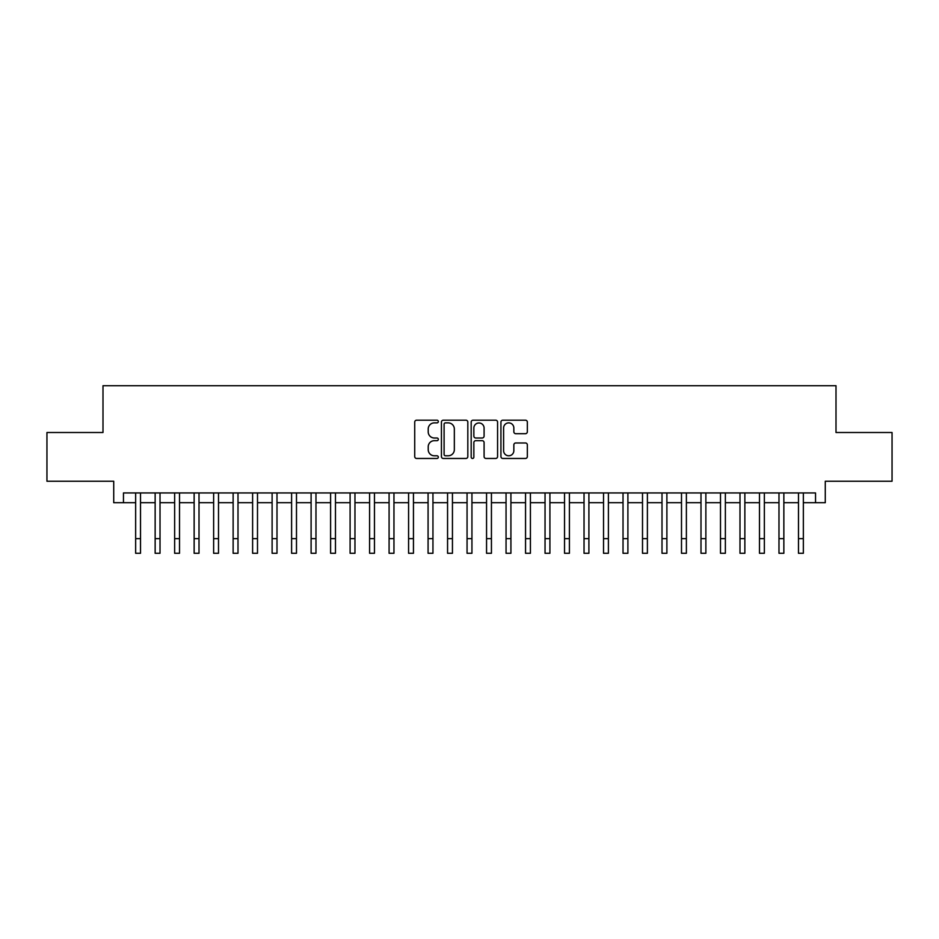 <?xml version="1.0" encoding="UTF-8"?>
<svg xmlns="http://www.w3.org/2000/svg" width="939" height="939" viewBox="0 0 939 939"><rect width="100%" height="100%" fill="white"/><g stroke="black" fill="none" stroke-linecap="round" stroke-linejoin="round"><path stroke-width="1.41" d="M438.313 421.541A1.338 1.338 0 0 0 436.975 420.191L416.634 420.191A1.913 1.913 0 0 0 414.721 422.116L414.721 456.554A1.913 1.913 0 0 0 416.634 458.467L436.975 458.467A1.338 1.338 0 0 0 438.313 457.129A1.338 1.338 0 0 0 436.975 455.791L434.334 455.791A6.127 6.127 0 0 1 428.219 449.664L428.219 446.8A6.127 6.127 0 0 1 434.334 440.673L436.975 440.673A1.338 1.338 0 0 0 438.313 439.335A1.338 1.338 0 0 0 436.975 437.997L434.334 437.997A6.127 6.127 0 0 1 428.219 431.87L428.219 428.994A6.127 6.127 0 0 1 434.334 422.879L436.975 422.879A1.338 1.338 0 0 0 438.313 421.541M525.429 433.689A1.913 1.913 0 0 0 527.342 431.776L527.342 422.116A1.913 1.913 0 0 0 525.429 420.191L502.846 420.191A1.913 1.913 0 0 0 500.933 422.116L500.933 456.554A1.913 1.913 0 0 0 502.846 458.467L525.429 458.467A1.913 1.913 0 0 0 527.342 456.554L527.342 444.886A1.913 1.913 0 0 0 525.429 442.973L515.757 442.973A1.913 1.913 0 0 0 513.844 444.886L513.844 450.673A5.118 5.118 0 0 1 508.727 455.791A5.118 5.118 0 0 1 503.609 450.673L503.609 427.996A5.118 5.118 0 0 1 508.727 422.879A5.118 5.118 0 0 1 513.844 427.996L513.844 431.776A1.913 1.913 0 0 0 515.757 433.689L525.429 433.689M123.467 502.694L123.467 492.94L815.533 492.94L815.533 502.694L825.275 502.694L825.275 481.249L892.05 481.249L892.05 432.503L836.003 432.503L836.003 385.718L102.997 385.718L102.997 432.503L46.95 432.503L46.95 481.249L113.725 481.249L113.725 502.694L135.65 502.694M467.822 422.116A1.913 1.913 0 0 0 465.908 420.191L443.337 420.191A1.913 1.913 0 0 0 441.424 422.116L441.424 456.554A1.913 1.913 0 0 0 443.337 458.467L465.908 458.467A1.913 1.913 0 0 0 467.822 456.554L467.822 422.116M473.092 420.191L495.663 420.191A1.913 1.913 0 0 1 497.576 422.116L497.576 456.554A1.913 1.913 0 0 1 495.663 458.467L486.003 458.467A1.913 1.913 0 0 1 484.09 456.554L484.09 442.586A1.913 1.913 0 0 0 482.177 440.673L475.768 440.673A1.913 1.913 0 0 0 473.855 442.586L473.855 457.129A1.338 1.338 0 0 1 472.517 458.467A1.338 1.338 0 0 1 471.178 457.129L471.178 422.116A1.913 1.913 0 0 1 473.092 420.191M140.521 502.694L155.146 502.694M160.017 502.694L174.642 502.694M179.513 502.694L194.138 502.694M199.009 502.694L213.634 502.694M218.505 502.694L233.13 502.694M238.001 502.694L252.614 502.694M257.497 502.694L272.11 502.694M276.993 502.694L291.606 502.694M296.489 502.694L311.102 502.694M315.974 502.694L330.598 502.694M335.469 502.694L350.094 502.694M354.965 502.694L369.59 502.694M374.461 502.694L389.086 502.694M393.957 502.694L408.582 502.694M413.453 502.694L428.078 502.694M432.949 502.694L447.563 502.694M452.445 502.694L467.059 502.694M471.941 502.694L486.555 502.694M491.437 502.694L506.051 502.694M510.922 502.694L525.547 502.694M530.418 502.694L545.043 502.694M549.914 502.694L564.539 502.694M569.41 502.694L584.035 502.694M588.906 502.694L603.531 502.694M608.402 502.694L623.026 502.694M627.898 502.694L642.511 502.694M647.394 502.694L662.007 502.694M666.89 502.694L681.503 502.694M686.386 502.694L700.999 502.694M705.87 502.694L720.495 502.694M725.366 502.694L739.991 502.694M744.862 502.694L759.487 502.694M764.358 502.694L778.983 502.694M783.854 502.694L798.479 502.694M803.35 502.694L815.533 502.694M445.438 422.879A1.338 1.338 0 0 0 444.1 424.217L444.1 454.453A1.338 1.338 0 0 0 445.438 455.791L448.208 455.791A6.127 6.127 0 0 0 454.335 449.664L454.335 428.994A6.127 6.127 0 0 0 448.208 422.879L445.438 422.879M484.09 428.09A5.118 5.118 0 0 0 478.972 422.973A5.118 5.118 0 0 0 473.855 428.09L473.855 436.083A1.913 1.913 0 0 0 475.768 437.997L482.177 437.997A1.913 1.913 0 0 0 484.09 436.083L484.09 428.09M135.65 538.657L140.521 538.657L140.521 553.282L135.65 553.282L135.65 492.94M140.521 538.657L140.521 492.94M155.146 538.657L160.017 538.657L160.017 553.282L155.146 553.282L155.146 492.94M160.017 538.657L160.017 492.94M174.642 538.657L179.513 538.657L179.513 553.282L174.642 553.282L174.642 492.94M179.513 538.657L179.513 492.94M194.138 538.657L199.009 538.657L199.009 553.282L194.138 553.282L194.138 492.94M199.009 538.657L199.009 492.94M213.634 538.657L218.505 538.657L218.505 553.282L213.634 553.282L213.634 492.94M218.505 538.657L218.505 492.94M233.13 538.657L238.001 538.657L238.001 553.282L233.13 553.282L233.13 492.94M238.001 538.657L238.001 492.94M252.614 538.657L257.497 538.657L257.497 553.282L252.614 553.282L252.614 492.94M257.497 538.657L257.497 492.94M272.11 538.657L276.993 538.657L276.993 553.282L272.11 553.282L272.11 492.94M276.993 538.657L276.993 492.94M291.606 538.657L296.489 538.657L296.489 553.282L291.606 553.282L291.606 492.94M296.489 538.657L296.489 492.94M311.102 538.657L315.974 538.657L315.974 553.282L311.102 553.282L311.102 492.94M315.974 538.657L315.974 492.94M330.598 538.657L335.469 538.657L335.469 553.282L330.598 553.282L330.598 492.94M335.469 538.657L335.469 492.94M350.094 538.657L354.965 538.657L354.965 553.282L350.094 553.282L350.094 492.94M354.965 538.657L354.965 492.94M369.59 538.657L374.461 538.657L374.461 553.282L369.59 553.282L369.59 492.94M374.461 538.657L374.461 492.94M389.086 538.657L393.957 538.657L393.957 553.282L389.086 553.282L389.086 492.94M393.957 538.657L393.957 492.94M408.582 538.657L413.453 538.657L413.453 553.282L408.582 553.282L408.582 492.94M413.453 538.657L413.453 492.94M428.078 538.657L432.949 538.657L432.949 553.282L428.078 553.282L428.078 492.94M432.949 538.657L432.949 492.94M447.563 538.657L452.445 538.657L452.445 553.282L447.563 553.282L447.563 492.94M452.445 538.657L452.445 492.94M467.059 538.657L471.941 538.657L471.941 553.282L467.059 553.282L467.059 492.94M471.941 538.657L471.941 492.94M486.555 538.657L491.437 538.657L491.437 553.282L486.555 553.282L486.555 492.94M491.437 538.657L491.437 492.94M506.051 538.657L510.922 538.657L510.922 553.282L506.051 553.282L506.051 492.94M510.922 538.657L510.922 492.94M525.547 538.657L530.418 538.657L530.418 553.282L525.547 553.282L525.547 492.94M530.418 538.657L530.418 492.94M545.043 538.657L549.914 538.657L549.914 553.282L545.043 553.282L545.043 492.94M549.914 538.657L549.914 492.94M564.539 538.657L569.41 538.657L569.41 553.282L564.539 553.282L564.539 492.94M569.41 538.657L569.41 492.94M584.035 538.657L588.906 538.657L588.906 553.282L584.035 553.282L584.035 492.94M588.906 538.657L588.906 492.94M603.531 538.657L608.402 538.657L608.402 553.282L603.531 553.282L603.531 492.94M608.402 538.657L608.402 492.94M623.026 538.657L627.898 538.657L627.898 553.282L623.026 553.282L623.026 492.94M627.898 538.657L627.898 492.94M642.511 538.657L647.394 538.657L647.394 553.282L642.511 553.282L642.511 492.94M647.394 538.657L647.394 492.94M662.007 538.657L666.89 538.657L666.89 553.282L662.007 553.282L662.007 492.94M666.89 538.657L666.89 492.94M681.503 538.657L686.386 538.657L686.386 553.282L681.503 553.282L681.503 492.94M686.386 538.657L686.386 492.94M700.999 538.657L705.87 538.657L705.87 553.282L700.999 553.282L700.999 492.94M705.87 538.657L705.87 492.94M720.495 538.657L725.366 538.657L725.366 553.282L720.495 553.282L720.495 492.94M725.366 538.657L725.366 492.94M739.991 538.657L744.862 538.657L744.862 553.282L739.991 553.282L739.991 492.94M744.862 538.657L744.862 492.94M759.487 538.657L764.358 538.657L764.358 553.282L759.487 553.282L759.487 492.94M764.358 538.657L764.358 492.94M778.983 538.657L783.854 538.657L783.854 553.282L778.983 553.282L778.983 492.94M783.854 538.657L783.854 492.94M798.479 538.657L803.35 538.657L803.35 553.282L798.479 553.282L798.479 492.94M803.35 538.657L803.35 492.94"/></g></svg>
